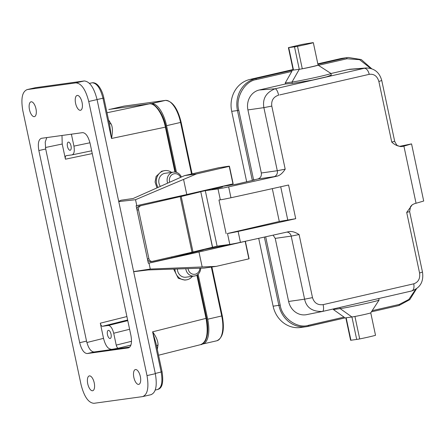 <?xml version="1.0" encoding="UTF-8"?>
<svg xmlns="http://www.w3.org/2000/svg" width="446" height="446" viewBox="0 0 446 446"><rect width="100%" height="100%" fill="white"/><g stroke="black" fill="none" stroke-linecap="round" stroke-linejoin="round"><path stroke-width="0.67" d="M169.697 182.23A6.59 5.949 -97.8 0 1 173.366 173.968A6.59 5.949 -97.8 0 1 180.613 177.369M167.64 183.144A8.279 7.471 -97.8 0 1 172.139 172.457A8.279 7.471 -97.8 0 1 173.472 172.134A8.279 7.471 -97.8 0 1 181.377 177.029M160.348 186.389A8.279 7.471 -97.8 0 1 163.782 173.611A8.279 7.471 -97.8 0 1 165.115 173.288L173.472 172.134M158.046 187.415A10.977 9.912 -97.8 0 1 162.98 171.041A10.977 9.912 -97.8 0 1 164.747 170.606A10.977 9.912 -97.8 0 1 171.565 172.396M156.97 187.894L155.074 182.029L156.106 176.443L161.647 171.225L164.747 170.606M199.88 268.219A6.59 5.949 -97.8 0 1 194.69 274.296A6.59 5.949 -97.8 0 1 188.045 268.615M200.689 268.191A8.279 7.471 -97.8 0 1 194.333 276.046A8.279 7.471 -97.8 0 1 194.166 276.068A8.279 7.471 -97.8 0 1 185.781 268.687M186.149 277.172A8.279 7.471 -97.8 0 1 185.982 277.2A8.279 7.471 -97.8 0 1 185.809 277.222A8.279 7.471 -97.8 0 1 177.363 268.966M192.432 276.314A10.977 9.912 -97.8 0 1 186.35 279.876A10.977 9.912 -97.8 0 1 186.121 279.904A10.977 9.912 -97.8 0 1 174.921 269.05M186.35 279.876L184.783 280.088L178.3 278.304L173.656 269.089M111.032 334.182A4.165 1.79 -102.9 0 0 108.306 330.375A4.165 1.79 -102.9 0 0 107.475 334.673A4.165 1.79 -102.9 0 0 110.173 338.492A4.165 1.79 -102.9 0 0 111.032 334.182M71.02 145.942A4.165 1.79 -102.9 0 0 68.294 142.129A4.165 1.79 -102.9 0 0 67.463 146.433A4.165 1.79 -102.9 0 0 70.161 150.252A4.165 1.79 -102.9 0 0 71.02 145.942M35.964 108.774A7.599 3.261 -102.9 0 0 31.019 101.811A7.599 3.261 -102.9 0 0 29.481 109.666A7.599 3.261 -102.9 0 0 34.426 116.629A7.599 3.261 -102.9 0 0 35.964 108.774M140.334 376.524A7.599 3.261 -102.9 0 0 135.389 369.561A7.599 3.261 -102.9 0 0 133.85 377.416A7.599 3.261 -102.9 0 0 138.795 384.38A7.599 3.261 -102.9 0 0 140.334 376.524M94.229 382.88A7.599 3.261 -102.9 0 0 89.284 375.917A7.599 3.261 -102.9 0 0 87.745 383.772A7.599 3.261 -102.9 0 0 92.69 390.735A7.599 3.261 -102.9 0 0 94.229 382.88M82.07 102.418A7.599 3.261 -102.9 0 0 77.125 95.455A7.599 3.261 -102.9 0 0 75.586 103.31A7.599 3.261 -102.9 0 0 80.531 110.273A7.599 3.261 -102.9 0 0 82.07 102.418M222.409 186.311L222.543 186.941L218.462 187.995L212.502 189.16L211.973 189.188L211.878 188.742M198.119 274.229L207.68 319.208A23.984 10.291 77.1 0 1 202.824 343.994A23.984 10.291 77.1 0 1 202.434 344.067L202.228 344.095M150.157 103.806L151.333 103.645A23.984 10.291 77.1 0 1 166.548 125.683L176.477 172.396M238.125 231.441A10.135 0.351 168 0 1 227.488 233.503L279.291 221.472L295.72 218.696A438.697 15.147 168 0 1 238.125 231.441L240.439 242.34A438.697 15.147 -12 0 0 288.902 231.636C291.779 231.084 295.174 232.054 299.093 234.551L312.501 297.627C314.185 302.968 317.736 305.304 323.149 304.635L413.765 283.812C418.354 282.184 420.294 278.588 419.575 273.024L406.696 212.424L412.299 204.72L414.786 203.566A438.697 15.147 168 0 0 416.051 203.264L403.903 146.132A438.697 15.147 168 0 1 402.643 146.433C398.73 146.701 395.095 145.245 391.744 142.079L378.86 81.479C377.26 76.132 374.049 73.746 369.238 74.331C368.195 70.435 366.562 68.416 364.349 68.271L275.132 88.771C276.526 89.105 277.691 91.229 278.627 95.154C273.431 96.866 271.157 100.506 271.787 106.081L285.195 169.162C282.652 173.093 279.954 175.423 277.111 176.159A438.697 15.147 168 0 1 228.647 186.857A10.135 0.351 168 0 1 218.01 188.92L205.305 190.671L217.096 246.153L193.001 251.996L181.21 196.513L200.655 191.774L159.841 201.308L159.679 200.561M240.439 242.34A10.135 0.351 168 0 1 229.807 244.402L217.096 246.153M226.122 233.693L218.964 200.003L220.33 199.819A10.135 0.351 168 0 0 230.961 197.756A438.697 15.147 -12 0 0 288.562 185.012L295.72 218.696M205.305 190.671L198.866 192.053L211.9 188.864M261.323 172.998C261.674 176.047 260.536 178.043 257.911 178.974L253.601 179.967L238.788 110.285C235.092 97.936 244.715 81.061 256.283 79.594L291.823 71.427L285.234 82.989L285.446 83.976L259.271 89.992A16.892 15.248 82.2 0 0 247.915 109.922L261.323 172.998L277.295 170.723L285.195 169.162M254.46 180.033L252.274 180.229L253.601 179.967M254.437 179.933L236.547 184.176L222.431 186.411M259.271 89.992L275.132 88.771C266.095 92.411 262.348 98.7 263.881 107.642L277.295 170.723A5.068 4.516 81.9 0 1 273.944 176.694L277.111 176.159M381.793 80.648C379.529 72.38 374.339 68.16 366.233 67.982L364.438 68.255M416.051 203.264L423.7 201.029L411.558 143.891L403.903 146.132M299.093 234.551L291.193 236.112L304.601 299.188C306.408 307.662 312.367 311.748 322.464 311.459L306.631 314.642A16.892 15.248 82.2 0 1 288.629 301.463L304.601 299.188L312.501 297.627M323.149 304.635C323.874 308.576 323.651 310.851 322.469 311.464L322.096 311.537M286.923 232.082A5.068 4.516 81.9 0 1 291.193 236.112L275.221 238.387L288.629 301.463M275.221 238.387L273.119 235.148M279.291 221.472L272.311 188.641M330.932 73.462A20.945 0.725 168 0 1 315.099 77.548A20.945 0.725 168 0 1 292.002 82.053L299.277 69.297A10.135 0.351 -12 0 0 302.288 68.79A10.135 0.351 168 0 0 312.518 66.655A10.135 0.351 168 0 0 318.104 65.155A10.135 0.351 -12 0 0 318.104 65.133A10.135 0.351 -12 0 0 318.11 65.144L330.915 73.439A20.945 0.725 168 0 1 330.932 73.462L331.278 75.09L326.784 76.779L312.629 80.074L292.303 83.452L285.446 83.976M366.205 67.987L350.528 69.18A16.892 15.248 82.2 0 0 348.488 69.492L330.943 73.523M399.544 146.372L411.558 143.891M333.273 308.994L333.385 309.535L344.05 317.134L308.509 325.296C297.421 329.037 281.855 317.948 280.205 305.131L265.677 236.793M292.303 83.452L292.002 82.053L285.234 82.989M339.919 307.472L340.159 308.604A20.945 0.725 -12 0 0 362.91 304.178A20.945 0.725 -12 0 0 379.078 300.041A20.945 0.725 -12 0 0 379.083 300.013L378.777 298.558M356.694 339.439L350.93 340.237L346.157 317.781L351.922 316.983L356.694 339.439A10.135 0.351 -12 0 0 359.705 338.932L354.932 316.476A10.135 0.351 168 0 1 351.922 316.983L340.159 308.604L333.385 309.535M346.157 317.781L344.719 317.976L344.05 317.134M252.274 180.229L237.467 110.547L231.703 111.344L246.688 181.845M258.697 238.331L273.119 306.19L280.205 305.131M294.499 46.841L299.277 69.297L293.184 70.111L288.406 47.655L302.165 44.416L312.345 42.744A10.135 0.351 -12 0 1 313.337 42.688A10.135 0.351 -12 0 1 313.332 42.699A13.514 0.468 -12 0 1 297.51 46.334A10.135 0.351 -12 0 1 294.499 46.841L288.406 47.655M291.823 71.427L292.069 70.29L293.513 70.094L288.74 47.638M371.624 68.673L361.282 59.563L348.27 57.467L342.506 58.264A27.028 24.396 82.2 0 0 340.582 58.616L346.347 57.818A1.015 0.435 77.1 0 1 346.988 58.755L359.571 59.68L370.665 68.389M264.361 237.082L278.878 305.393A27.028 24.396 82.2 0 0 306.363 326.701L300.598 327.498A27.028 24.396 -97.8 0 1 273.119 306.19M231.703 111.344A27.028 24.396 -97.8 0 1 249.877 79.455L293.061 69.537M317.831 63.845L340.582 58.616M354.932 316.476A10.135 0.351 -12 0 0 365.168 314.341A10.135 0.351 -12 0 0 370.754 312.841A10.135 0.351 168 0 1 370.754 312.841L375.526 335.297A10.135 0.351 -12 0 0 375.532 335.286A10.135 0.351 -12 0 0 375.521 335.275L370.76 312.836L379.078 300.041M313.332 42.699L318.104 65.155A13.514 0.468 168 0 1 302.288 68.79L297.51 46.334M345.834 317.825L350.601 340.253L350.93 340.237M359.705 338.932A13.514 0.468 -12 0 0 375.526 335.297M118.753 201.586L135.528 199.708L136.788 205.651L136.114 205.74L147.414 258.914L148.903 258.702A3.378 3.022 82 0 0 152.326 261.367L150.832 261.579A3.378 3.022 -98 0 1 147.414 258.914L148.323 263.207L149.003 263.118L150.269 269.061L216.165 266.39L204.229 268.074L148.278 269.93L133.661 271.703M135.528 199.708L196.513 173.923L184.572 175.607L133.098 198.52L121.161 200.204L118.692 201.302M108.807 109.465L109.17 109.404M107.012 112.76L149.326 103.868C155.035 102.764 162.718 113.892 165.394 127.143L111.517 138.466L109.861 126.168M200.505 344.652C206.766 342.266 208.611 333.513 206.046 318.399L196.859 275.171M155.225 390.083L157.795 389.436C162.255 388.276 163.676 382.384 162.06 371.752L156.083 343.626L152.616 331.818C156.317 336.864 158.118 341.24 158.012 344.936L157.326 349.48M156.535 345.762L158.012 344.936M86.875 342.511L103.528 338.363L100.305 323.188C100.818 325.167 101.532 326.199 102.446 326.294L108.345 325.48C110.63 325.703 112.414 328.289 113.702 333.234L116.228 345.109C116.74 347.088 117.454 348.125 118.368 348.214L107.302 350.155M61.994 135.478L62.217 144.013L45.431 147.52M72.347 134.051L71.405 134.246L73.93 146.121C74.761 151.133 74.142 154.048 72.085 154.874L66.181 155.687C65.356 156.016 65.11 157.182 65.445 159.189L62.217 144.013M103.528 338.363C105.328 345.288 107.832 348.911 111.026 349.224M157.46 389.497C161.642 387.903 162.874 382.071 161.151 371.997L155.292 373.469M109.348 123.771L111.021 123.871C112.66 126.759 112.821 131.62 111.517 138.466L102.976 98.293C100.434 88.33 96.866 83.157 92.261 82.772L92.539 82.75M108.495 119.762L111.021 123.871M46.808 137.569L45.213 142.112L45.698 148.992L86.535 341.118C88.319 348.081 90.822 351.699 94.034 351.983L129.847 347.044M90.114 143.5L130.957 335.626C132.144 342.684 131.28 346.765 128.37 347.88L87.199 353.555C83.987 353.288 81.49 349.664 79.7 342.69L38.858 150.564C37.67 143.506 38.529 139.425 41.445 138.31L82.616 132.635C85.822 132.902 88.325 136.526 90.114 143.5M142.575 396.611C147.57 394.704 149.048 387.702 147.007 375.604L88.743 101.493C85.671 89.546 81.389 83.335 75.892 82.872L27.239 89.579C22.244 91.486 20.767 98.488 22.802 110.58L81.066 384.692C84.143 396.645 88.425 402.855 93.922 403.312L142.575 396.611L151.233 394.638M150.904 394.699C155.899 392.787 157.377 385.784 155.336 373.692L97.072 99.581C94 87.633 89.713 81.423 84.216 80.96L35.563 87.667L26.911 89.64L35.563 87.667M148.903 258.702L138.516 209.826L137.022 210.033A3.378 3.022 -98 0 1 139.269 206.052L159.841 201.308M150.269 269.061L133.633 271.592M148.323 263.207L171.844 257.782L171.66 256.918M183.613 179.666L186.768 194.528L136.788 205.651M149.003 263.118L198.983 251.996L202.144 266.859M171.844 257.782L203.409 249.977L203.304 249.487M191.479 193.854L191.395 193.464M198.983 251.996L245.172 241.347A16.218 0.557 -12 0 0 245.306 241.275M233.754 243.717L203.365 249.782M186.768 194.528L232.957 183.88A16.218 0.557 -12 0 0 233.141 183.752L229.422 166.246A16.218 0.557 -12 0 0 227.711 166.352L218.557 167.763L184.572 175.607M196.513 173.923L229.233 166.38L232.957 183.88M216.165 266.39L248.89 258.847A16.218 0.557 -12 0 0 249.08 258.713L245.367 241.258M245.172 241.347L248.89 258.847M139.269 206.052L179.047 196.881M140.763 205.84A3.378 3.022 82 0 0 138.516 209.826M152.326 261.367A3.378 3.022 82 0 0 152.554 261.323L193.001 251.996M198.866 192.053L198.492 192.142M212.575 247.229L200.778 191.747L212.447 247.257M207.68 319.208L222.275 315.835L211.872 266.998M211.32 267.076L221.712 315.985A23.984 10.291 77.1 0 1 216.856 340.772C222.967 337.906 224.773 329.594 222.275 315.835L211.895 266.992M166.548 125.683L181.137 122.31L192.053 173.762M196.017 192.399L196.084 192.733M208.009 248.723L207.931 248.355L207.987 248.729M151.333 103.645L165.366 100.422A1.015 0.914 -97.8 0 1 165.438 100.406C172.44 100.974 177.67 108.278 181.137 122.31L181.115 122.304M110.692 109.192L124.161 106.098L165.366 100.422A23.984 10.291 77.1 0 1 180.58 122.46L191.512 173.884M195.471 192.521L195.543 192.862M207.368 248.494L207.446 248.851M110.496 109.22L123.771 106.17A23.984 10.291 77.1 0 1 124.161 106.098A1.015 0.914 -97.8 0 1 124.306 106.081M227.488 233.503L229.807 244.402M218.01 188.92L220.33 199.819M369.238 74.331L279.698 94.914M228.647 186.857L230.961 197.756M280.707 186.768L287.821 220.257M257.911 178.974L273.944 176.694M271.787 106.081L263.887 107.642L247.915 109.922M378.86 81.479L381.207 80.687M391.744 142.079L394.671 141.259C396.26 144.493 397.325 145.965 397.865 145.675C399.432 146.4 400.597 146.695 401.355 146.567L400.993 146.611A6.757 6.172 82.4 0 0 400.993 146.611L400.993 146.611M401.233 146.572A6.757 6.172 82.4 0 0 401.512 146.517L402.643 146.433M412.305 204.725L410.571 206.52L409.623 211.599L406.696 212.424M419.575 273.024L421.916 272.233M413.771 283.812C414.379 287.782 413.687 290.162 411.686 290.959L411.725 290.948C420.204 287.915 423.795 281.666 422.507 272.211L409.623 211.599M322.257 311.503L411.686 290.959M364.349 68.271L348.488 69.492M401.071 146.572L401.512 146.517M318.394 65.322L346.988 58.755M415.644 289.37L408.82 299.478L399.215 304.456L372.165 310.672M344.713 317.981L306.363 326.701A27.028 24.396 82.2 0 0 308.286 326.349A1.015 0.435 -102.9 0 0 308.303 326.344A1.015 0.435 -102.9 0 0 308.509 325.296M308.32 326.344L344.719 317.976M292.069 70.29L255.642 78.663A1.015 0.435 77.1 0 1 256.283 79.594M249.877 79.455L255.642 78.663A27.028 24.396 82.2 0 0 237.467 110.547L238.788 110.285M348.27 57.467A27.028 24.396 82.2 0 0 346.347 57.818L317.942 64.347M416.497 288.813L409.751 299.656L399.008 305.504L371.401 311.849L398.992 305.504A1.015 0.435 -102.9 0 0 399.008 305.504A1.015 0.435 -102.9 0 0 399.215 304.456M161.892 371.763L161.151 371.997L152.616 331.818L206.492 318.26M174.949 172.095L165.394 127.143L165.84 127.004M97.061 99.536L103.717 98.053M149.449 103.857L109.209 109.398M130.923 345.081L118.368 348.214M100.305 323.188L126.904 316.56M92.261 153.586L65.445 159.189M116.228 345.109L131.509 341.302M127.634 320.011L102.446 326.294M127.768 320.635L108.345 325.48M113.702 333.234L129.602 329.271M73.93 146.121L89.953 142.776M89.451 83.363L92.355 82.755C94.663 82.582 96.765 83.692 98.655 86.084C101.058 89.133 102.797 93.119 103.879 98.048L109.861 126.179M87.199 353.555L94.034 351.983M79.7 342.69L86.535 341.118M38.858 150.564L45.698 148.992M147.007 375.604L155.336 373.692M88.743 101.493L97.072 99.581M75.892 82.872L84.216 80.96M191.997 252.23L180.206 196.747M194.333 276.046L185.982 277.2M202.824 343.994L216.856 340.772M181.137 122.31L192.075 173.756M196.034 192.393L196.106 192.728M123.771 106.17L165.438 100.406M381.793 80.659L394.671 141.259M322.491 311.459L411.73 290.954M318.11 65.144L313.337 42.688M175.54 172.167L165.94 126.999C163.046 111.651 153.19 101.699 149.382 103.862M197.366 274.842L206.593 318.254C208.511 327.933 208.092 335.481 205.338 340.9C203.142 343.654 201.698 344.875 201.007 344.557M91.664 150.787L72.185 154.857M158.547 355.222L201.023 344.552M223.881 245.216L223.992 245.746"/></g></svg>
